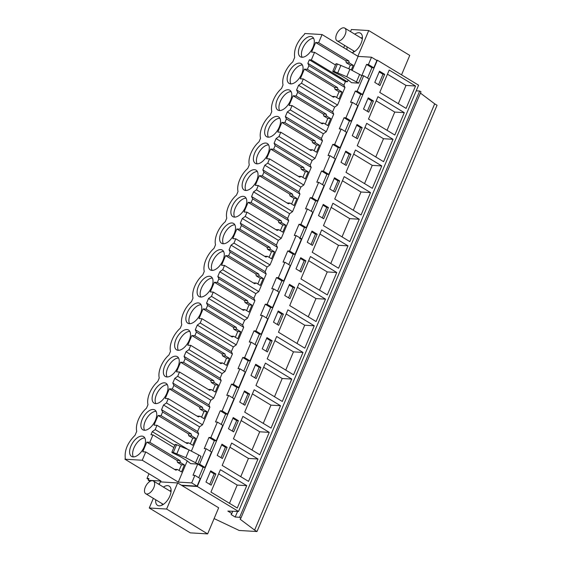 <?xml version="1.0" encoding="UTF-8"?>
<svg xmlns="http://www.w3.org/2000/svg" width="562" height="562" viewBox="0 0 562 562"><rect width="100%" height="100%" fill="white"/><g stroke="black" fill="none" stroke-linecap="round" stroke-linejoin="round"><path stroke-width="0.84" d="M207.631 533.9L218.66 507.788L177.641 482.941L166.612 509.046L149.267 507.999L190.279 532.853L207.631 533.9L166.612 509.046M159.327 484.184L158.568 484.142M256.989 531.54L254.614 530.099L434.679 103.83L437.053 105.263L256.989 531.54L239.166 530.465L214.101 518.578M254.614 530.099L240.136 519.218L240.922 518.087L239.63 517.3L235.204 517.033L231.108 514.546L231.832 513.506L227.842 511.083L238.527 511.462L197.304 486.481L181.962 485.554M197.304 486.481L377.369 60.204L376.35 60.148M307.379 69.309L337.509 87.567L338.022 89.548L341.998 91.957L339.048 98.94L335.071 96.531L333.435 97.212L303.304 78.954L300.312 78.771L304.386 69.126L307.379 69.309L308.924 65.649L307.857 63.337L309.346 59.804L311.341 59.93L314.558 52.308L311.566 52.133L315.64 42.487L318.633 42.67L322.061 34.556L358.106 56.404L371.51 57.212L368.412 64.546L366.536 64.433L361.816 75.624L363.684 75.737L369.072 79.003L362.546 94.458L360.678 94.346L356.294 104.722M363.684 75.737L357.158 91.192L355.282 91.079L350.562 102.27L352.43 102.382L357.818 105.649L351.292 121.097L349.423 120.985L345.04 131.36M352.43 102.382L345.904 117.83L344.028 117.718L339.308 128.909L341.176 129.021L346.564 132.288L340.038 147.743L338.169 147.63L333.786 158.006M341.176 129.021L334.65 144.476L332.774 144.364L328.053 155.555L329.922 155.667L335.31 158.934L328.784 174.382L326.915 174.269L322.532 184.645M329.922 155.667L323.396 171.115L321.52 171.003L316.799 182.193L318.668 182.306L324.056 185.572L317.53 201.027L315.661 200.915L311.278 211.291M318.668 182.306L312.142 197.761L310.266 197.648L305.545 208.832L307.414 208.952L312.802 212.218L306.276 227.666L304.407 227.554L300.024 237.93M299.679 238.745L301.548 238.857L295.022 254.312L293.153 254.2L288.77 264.576M307.414 208.952L300.888 224.4L299.012 224.287L294.291 235.478L296.16 235.59L289.634 251.045L287.758 250.933L283.037 262.117L284.906 262.236L290.294 265.503L283.768 280.951L281.899 280.838L277.516 291.214M284.906 262.236L278.38 277.684L276.504 277.572L271.783 288.763L273.652 288.875L279.04 292.142L272.514 307.597L270.645 307.484L266.262 317.86M273.652 288.875L267.126 304.33L265.25 304.218L260.529 315.401L262.398 315.514L267.786 318.78L261.26 334.235L259.391 334.123L255.007 344.499M262.398 315.514L255.872 330.969L253.996 330.856L249.275 342.047L251.144 342.16L256.532 345.426L250.006 360.881L248.137 360.762L243.753 371.145M251.144 342.16L244.618 357.615L242.742 357.495L238.021 368.686L239.89 368.798L245.278 372.065L238.752 387.52L236.883 387.408L232.499 397.784M239.89 368.798L233.363 384.253L231.488 384.141L226.767 395.332L228.636 395.444L234.024 398.711L227.498 414.166L225.629 414.046L221.245 424.429M228.636 395.444L222.109 410.899L220.234 410.78L215.513 421.971L217.382 422.083L222.77 425.35L216.244 440.805L214.375 440.692L209.991 451.068M217.382 422.083L210.855 437.538L208.98 437.426L204.259 448.617L206.128 448.729L211.516 451.996L204.99 467.443L203.121 467.331L198.737 477.714M206.128 448.729L199.601 464.177L197.726 464.064L193.005 475.255L194.873 475.368L200.262 478.634L197.086 486.165L181.407 485.217M158.013 483.805L159.446 483.889M371.51 57.212L376.898 60.478L373.8 67.812L371.932 67.7L367.548 78.076M377.369 60.204L418.592 85.185L238.527 511.462M210.94 492.066L237.276 508.027L246.732 485.645L220.395 469.684L210.94 492.066M210.694 470.837L205.966 482.027L211.143 485.168L215.871 473.977L210.694 470.837M323.48 225.643L332.936 203.268L359.273 219.222L349.817 241.604L323.48 225.643M318.506 215.604L323.684 218.744L328.412 207.554L323.234 204.413L318.506 215.604M312.226 252.289L321.682 229.907L348.019 245.868L338.563 268.243L312.226 252.289M307.252 242.243L312.43 245.383L317.158 234.192L311.98 231.059L307.252 242.243M381.781 165.938L372.325 188.319L345.988 172.358L355.444 149.984L381.781 165.938L372.241 165.361L364.541 183.598M341.015 162.32L346.192 165.46L350.92 154.269L345.742 151.129L341.015 162.32M334.734 199.004L344.19 176.623L370.527 192.583L361.071 214.965L334.734 199.004M339.666 180.908L334.488 177.775L329.761 188.958L334.938 192.099L339.666 180.908L337.966 180.809L334.172 178.512M244.456 390.906L239.728 402.097L244.906 405.237L249.633 394.046L244.456 390.906M244.702 412.143L271.039 428.096L280.494 405.722L254.157 389.761L244.702 412.143M256.16 378.598L260.887 367.408L255.71 364.267L250.982 375.458L256.16 378.598M291.748 379.076L265.412 363.122L255.956 385.497L282.293 401.458L291.748 379.076L282.208 378.5L274.509 396.737M222.397 458.522L227.125 447.331L221.948 444.191L217.22 455.382L222.397 458.522M222.194 465.427L248.53 481.381L257.986 459.006L231.649 443.046L222.194 465.427M233.652 431.883L238.379 420.692L233.202 417.552L228.474 428.743L233.652 431.883M269.24 432.361L242.903 416.407L233.448 438.782L259.785 454.742L269.24 432.361L259.7 431.785L252.001 450.022M289.472 284.344L284.744 295.528L289.922 298.668L294.65 287.477L289.472 284.344M289.718 305.573L316.055 321.527L325.51 299.153L299.174 283.192L289.718 305.573M301.176 272.029L305.904 260.838L300.726 257.698L295.998 268.889L301.176 272.029M336.764 272.507L310.428 256.553L300.972 278.928L327.309 294.888L336.764 272.507L327.225 271.931L319.525 290.168M267.414 351.952L272.141 340.762L266.964 337.622L262.236 348.812L267.414 351.952M267.21 358.858L293.547 374.812L303.002 352.437L276.666 336.476L267.21 358.858M278.668 325.314L283.396 314.123L278.218 310.983L273.49 322.174L278.668 325.314M278.464 332.212L304.801 348.173L314.256 325.791L287.92 309.838L278.464 332.212M368.496 119.081L377.952 96.699L404.289 112.653L394.833 135.035L368.496 119.081M373.428 100.984L368.251 97.844L363.523 109.035L368.7 112.175L373.428 100.984L371.728 100.879L367.934 98.582M393.035 139.299L383.579 161.68L357.242 145.72L366.698 123.338L393.035 139.299L383.495 138.723L375.795 156.96M352.269 135.681L357.446 138.814L362.174 127.63L356.996 124.49L352.269 135.681M415.543 86.014L389.206 70.053L379.75 92.435L406.087 108.396L415.543 86.014L406.003 85.438L398.303 103.675M379.505 71.205L374.777 82.396L379.954 85.529L384.682 74.346L379.505 71.205M232.78 511.258L231.832 513.506M237.578 511.427L235.204 517.033M240.922 518.087L420.987 91.81L419.695 91.03L239.63 517.3M419.695 91.03L416.21 90.819M434.679 103.83L420.439 93.116M177.641 482.941L160.296 481.887L159.186 484.514M153.342 498.339L149.267 507.999M199.601 464.177L204.99 467.443M195.569 462.758L185.818 457.672L173.321 452.431C172.007 452.017 171.607 452.08 172.113 452.614L180.233 456.604L186.795 460.58L190.616 463.636L197.726 464.064L195.569 462.758L198.836 455.03L200.992 456.344L197.726 464.064L203.121 467.331M194.873 475.368L191.691 482.899L197.086 486.165M322.061 34.556L304.766 33.509L304.414 34.352C296.961 41.799 293.708 49.498 294.657 57.45L292.795 61.848A17.668 9.308 -58.8 0 0 283.037 84.946L281.541 88.487A17.668 9.308 -58.8 0 0 271.783 111.592L270.287 115.126A17.668 9.308 -58.8 0 0 260.529 138.231L259.033 141.772A17.668 9.308 -58.8 0 0 249.275 164.87L247.779 168.41A17.668 9.308 -58.8 0 0 238.021 191.516L236.525 195.056A17.668 9.308 -58.8 0 0 226.767 218.154L225.271 221.695A17.668 9.308 -58.8 0 0 215.513 244.8L214.017 248.341A17.668 9.308 -58.8 0 0 204.259 271.439L202.763 274.98A17.668 9.308 -58.8 0 0 193.005 298.085L191.509 301.625A17.668 9.308 -58.8 0 0 181.751 324.724L180.254 328.264A17.668 9.308 -58.8 0 0 170.497 351.369L169 354.91A17.668 9.308 -58.8 0 0 159.243 378.008L157.746 381.549A17.668 9.308 -58.8 0 0 147.989 404.654L146.492 408.195A17.668 9.308 -58.8 0 0 136.735 431.293L135.063 435.262C127.609 442.708 124.357 450.408 125.305 458.36L124.947 459.203L142.242 460.243L178.287 482.091L191.691 482.899M124.947 459.203L160.999 481.044L148.235 480.271L150.04 481.367M148.235 480.271L148.958 478.571L146.998 478.452L148.6 479.421M148.979 473.759L146.998 478.452M215.871 473.977L214.171 473.871L210.378 471.574M209.759 484.325L214.171 473.871M246.732 485.645L237.192 485.069L229.493 503.306M218.646 473.829L237.192 485.069M155.716 499.78A11.254 5.929 -58.8 0 0 157.543 505.364A11.254 5.929 -58.8 0 0 162.727 504.781A11.254 5.929 -58.8 0 0 170.265 494.967A11.254 5.929 -58.8 0 0 169.211 486.116A11.254 5.929 -58.8 0 0 164.027 486.692A11.254 5.929 -58.8 0 0 163.416 487.078M358.106 56.404L352.184 70.419M348.145 79.994L347.393 81.771L345.391 81.652L343.902 85.178L344.977 87.496L337.551 105.073L334.622 107.145L332.648 111.824L333.723 114.135L326.297 131.719L323.368 133.791L321.394 138.463L322.469 140.781L315.043 158.358L312.114 160.43L310.14 165.109L311.215 167.42L303.789 185.003L300.86 187.076L298.886 191.747L299.96 194.066L292.535 211.642L289.606 213.715L287.632 218.393L288.706 220.704L281.281 238.288L278.352 240.353L276.378 245.032L277.452 247.35L270.027 264.927L267.098 266.999L265.123 271.678L266.198 273.989L258.773 291.573L255.843 293.638L253.869 298.317L254.944 300.628L247.519 318.211L244.589 320.284L242.615 324.962L243.69 327.274L236.265 344.857L233.335 346.923L231.361 351.601L232.436 353.912L225.011 371.496L222.081 373.568L220.107 378.247L221.182 380.558L213.757 398.142L210.827 400.207L208.853 404.886L209.928 407.197L202.503 424.781L199.573 426.853L197.599 431.532L198.674 433.843L191.368 451.138M187.23 460.931L178.287 482.091M358.64 83.127L346.733 76.734L334.235 71.493C332.922 71.079 332.521 71.142 333.027 71.676L341.148 75.666L347.709 79.642L351.531 82.698L358.64 83.127L361.816 75.624L349.908 69.231L337.404 63.991C336.097 63.576 335.69 63.639 336.195 64.173M303.304 78.954L301.499 83.232L298.577 85.305L297.811 87.11L296.603 89.976L297.67 92.294L296.125 95.954L293.132 95.772L289.058 105.417L292.05 105.593L290.245 109.871L287.322 111.943L286.557 113.749L285.348 116.622L286.416 118.933L284.871 122.593L281.878 122.411L277.804 132.056L280.796 132.239L278.991 136.517L276.068 138.589L275.303 140.395L274.094 143.261L275.162 145.579L273.617 149.239L270.624 149.056L266.55 158.702L269.542 158.877L267.737 163.156L264.814 165.228L264.049 167.033L262.84 169.907L263.908 172.218L262.363 175.878L259.37 175.695L255.296 185.341L258.288 185.523L256.483 189.801L253.56 191.874L252.795 193.679L251.586 196.545L252.654 198.864L251.109 202.517L248.116 202.341L244.041 211.986L247.034 212.162L245.229 216.44L242.306 218.513L241.541 220.318L240.332 223.191L241.4 225.502L239.855 229.163L236.862 228.98L232.787 238.625L235.78 238.808L233.975 243.086L231.052 245.151L229.078 249.83L230.146 252.148L228.601 255.801L225.608 255.626L221.533 265.271L224.526 265.447L222.721 269.725L219.798 271.797L219.032 273.603L217.824 276.476L218.892 278.787L217.346 282.447L214.354 282.264L210.279 291.91L213.272 292.092L211.467 296.371L208.544 298.436L206.563 303.115L207.638 305.426L206.092 309.086L203.1 308.91L199.025 318.549L202.018 318.731L200.213 323.01L197.29 325.082L195.309 329.761L196.384 332.072L194.838 335.732L191.846 335.549L187.771 345.194L190.764 345.377L188.958 349.655L186.036 351.721L184.055 356.399L185.13 358.711L183.584 362.371L180.592 362.195L176.517 371.833L179.51 372.016L177.704 376.294L174.782 378.367L172.801 383.045L173.876 385.356L172.33 389.016L169.338 388.834L165.263 398.479L168.256 398.662L166.45 402.94L163.528 405.005L161.547 409.684L162.622 411.995L161.076 415.655L158.084 415.473L154.009 425.118L157.002 425.301L155.196 429.579L152.274 431.651L151.508 433.457L150.96 434.756L152.962 434.876L149.822 442.301L146.83 442.118L142.755 451.764L145.748 451.946L142.242 460.243M141.933 436.112A11.584 6.105 -58.8 0 0 131.564 444.704A11.584 6.105 -58.8 0 0 131.543 456.407A11.584 6.105 -58.8 0 0 133.152 456.892A11.584 6.105 -58.8 0 0 143.528 448.3A11.584 6.105 -58.8 0 0 143.549 436.597A11.584 6.105 -58.8 0 0 141.933 436.112M279.454 110.545A11.584 6.105 -58.8 0 0 289.83 101.954A11.584 6.105 -58.8 0 0 289.852 90.25A11.584 6.105 -58.8 0 0 288.236 89.765A11.584 6.105 -58.8 0 0 277.867 98.357A11.584 6.105 -58.8 0 0 277.846 110.061A11.584 6.105 -58.8 0 0 279.454 110.545M290.709 83.907A11.584 6.105 -58.8 0 0 301.084 75.308A11.584 6.105 -58.8 0 0 301.106 63.604A11.584 6.105 -58.8 0 0 299.49 63.12A11.584 6.105 -58.8 0 0 289.121 71.711A11.584 6.105 -58.8 0 0 289.1 83.415A11.584 6.105 -58.8 0 0 290.709 83.907M223.184 243.753A11.584 6.105 -58.8 0 0 233.56 235.162A11.584 6.105 -58.8 0 0 233.581 223.458A11.584 6.105 -58.8 0 0 231.965 222.974A11.584 6.105 -58.8 0 0 221.597 231.565A11.584 6.105 -58.8 0 0 221.576 243.269A11.584 6.105 -58.8 0 0 223.184 243.753M189.422 323.684A11.584 6.105 -58.8 0 0 199.798 315.092A11.584 6.105 -58.8 0 0 199.819 303.389A11.584 6.105 -58.8 0 0 198.203 302.904A11.584 6.105 -58.8 0 0 187.834 311.496A11.584 6.105 -58.8 0 0 187.813 323.199A11.584 6.105 -58.8 0 0 189.422 323.684M209.457 276.258A11.584 6.105 -58.8 0 0 199.088 284.85A11.584 6.105 -58.8 0 0 199.067 296.553A11.584 6.105 -58.8 0 0 200.676 297.038A11.584 6.105 -58.8 0 0 211.052 288.447A11.584 6.105 -58.8 0 0 211.073 276.743A11.584 6.105 -58.8 0 0 209.457 276.258M220.711 249.619A11.584 6.105 -58.8 0 0 210.343 258.211A11.584 6.105 -58.8 0 0 210.321 269.915A11.584 6.105 -58.8 0 0 211.93 270.399A11.584 6.105 -58.8 0 0 222.306 261.808A11.584 6.105 -58.8 0 0 222.327 250.104A11.584 6.105 -58.8 0 0 220.711 249.619M164.441 382.827A11.584 6.105 -58.8 0 0 154.072 391.419A11.584 6.105 -58.8 0 0 154.051 403.123A11.584 6.105 -58.8 0 0 155.66 403.607A11.584 6.105 -58.8 0 0 166.036 395.016A11.584 6.105 -58.8 0 0 166.057 383.312A11.584 6.105 -58.8 0 0 164.441 382.827M268.2 137.184A11.584 6.105 -58.8 0 0 278.576 128.593A11.584 6.105 -58.8 0 0 278.597 116.889A11.584 6.105 -58.8 0 0 276.982 116.404A11.584 6.105 -58.8 0 0 266.613 124.996A11.584 6.105 -58.8 0 0 266.592 136.699A11.584 6.105 -58.8 0 0 268.2 137.184M144.406 430.253A11.584 6.105 -58.8 0 0 154.782 421.662A11.584 6.105 -58.8 0 0 154.803 409.958A11.584 6.105 -58.8 0 0 153.187 409.473A11.584 6.105 -58.8 0 0 142.818 418.065A11.584 6.105 -58.8 0 0 142.797 429.768A11.584 6.105 -58.8 0 0 144.406 430.253M243.22 196.335A11.584 6.105 -58.8 0 0 232.851 204.926A11.584 6.105 -58.8 0 0 232.83 216.63A11.584 6.105 -58.8 0 0 234.438 217.115A11.584 6.105 -58.8 0 0 244.814 208.523A11.584 6.105 -58.8 0 0 244.835 196.819A11.584 6.105 -58.8 0 0 243.22 196.335M301.963 57.261A11.584 6.105 -58.8 0 0 312.339 48.669A11.584 6.105 -58.8 0 0 312.36 36.966A11.584 6.105 -58.8 0 0 310.744 36.481A11.584 6.105 -58.8 0 0 300.375 45.072A11.584 6.105 -58.8 0 0 300.354 56.776A11.584 6.105 -58.8 0 0 301.963 57.261M178.168 350.323A11.584 6.105 -58.8 0 0 188.544 341.731A11.584 6.105 -58.8 0 0 188.565 330.027A11.584 6.105 -58.8 0 0 186.949 329.543A11.584 6.105 -58.8 0 0 176.58 338.134A11.584 6.105 -58.8 0 0 176.559 349.838A11.584 6.105 -58.8 0 0 178.168 350.323M166.914 376.969A11.584 6.105 -58.8 0 0 177.29 368.377A11.584 6.105 -58.8 0 0 177.311 356.673A11.584 6.105 -58.8 0 0 175.695 356.189A11.584 6.105 -58.8 0 0 165.326 364.78A11.584 6.105 -58.8 0 0 165.305 376.484A11.584 6.105 -58.8 0 0 166.914 376.969M256.946 163.83A11.584 6.105 -58.8 0 0 267.322 155.238A11.584 6.105 -58.8 0 0 267.343 143.535A11.584 6.105 -58.8 0 0 265.728 143.05A11.584 6.105 -58.8 0 0 255.359 151.642A11.584 6.105 -58.8 0 0 255.338 163.345A11.584 6.105 -58.8 0 0 256.946 163.83M245.692 190.469A11.584 6.105 -58.8 0 0 256.068 181.877A11.584 6.105 -58.8 0 0 256.089 170.174A11.584 6.105 -58.8 0 0 254.474 169.689A11.584 6.105 -58.8 0 0 244.105 178.28A11.584 6.105 -58.8 0 0 244.084 189.984A11.584 6.105 -58.8 0 0 245.692 190.469M152.962 434.876L173.862 447.542M145.748 451.946L175.878 470.197L177.515 469.523L181.491 471.925L184.434 464.95L180.465 462.54L179.945 460.552L149.822 442.301M171.101 490.289A11.254 5.929 -58.8 0 0 170.504 490.612A11.254 5.929 -58.8 0 0 169.886 491.005M162.193 503.7A11.254 5.929 -58.8 0 0 162.123 505.105M152.274 431.651L174.803 445.301M175.133 444.521L171.874 452.248L172.113 452.614M198.836 455.03L189.085 449.944L176.58 444.704C175.274 444.289 174.873 444.352 175.372 444.886M177.515 469.523L174.515 469.375M179.074 470.464L181.477 464.788L177.501 462.378L176.988 460.39L146.83 442.118M179.945 460.552L176.988 460.39M144.806 437.938A11.584 6.105 -58.8 0 0 135.358 445.174A11.584 6.105 -58.8 0 0 133.313 456.899M184.434 464.95L181.477 464.788M180.465 462.54L177.501 462.378M401.535 74.851L409.754 55.406L368.735 30.552L351.39 29.505L350.505 31.598M344.668 45.424L343.712 47.679M368.735 30.552L357.882 56.263M368.412 64.546L373.8 67.812M366.536 64.433L371.932 67.7M357.158 91.192L362.546 94.458M384.682 74.346L382.982 74.24L379.188 71.943M378.57 84.693L382.982 74.24M387.457 74.198L406.003 85.438M352.051 52.73A11.254 5.929 -58.8 0 0 360.523 44.538A11.254 5.929 -58.8 0 0 361.528 34.149A11.254 5.929 -58.8 0 0 360.53 33.2A11.254 5.929 -58.8 0 0 354.734 34.163M347.035 46.864A11.254 5.929 -58.8 0 0 347.14 49.751M311.341 59.93L347.393 81.771M351.292 69.948L353.245 65.318L349.276 62.909L348.763 60.921L318.633 42.67M335.465 64.974L314.558 52.308M353.442 52.189A11.254 5.929 121.2 0 1 353.512 50.784M361.204 38.09A11.254 5.929 121.2 0 1 362.42 37.373M309.346 59.804L345.391 81.652M307.857 63.337L343.902 85.178M353.245 65.318L350.288 65.157L346.311 62.747L345.799 60.759L348.763 60.921M348.805 68.662L350.288 65.157M349.276 62.909L346.311 62.747M315.64 42.487L345.799 60.759M313.617 38.307A11.584 6.105 -58.8 0 0 304.168 45.543A11.584 6.105 -58.8 0 0 302.124 57.268M356.484 81.82L359.652 74.317M335.957 63.808L332.788 71.311L333.027 71.676M227.125 447.331L225.425 447.233L221.632 444.935M221.014 457.679L225.425 447.233M257.986 459.006L248.446 458.43L240.747 476.667M229.9 447.19L248.446 458.43M210.855 437.538L216.244 440.805M208.98 437.426L214.375 440.692M163.528 405.005L199.573 426.853M161.547 409.684L197.599 431.532M162.622 411.995L198.674 433.843M155.196 429.579L187.42 449.101M157.002 425.301L187.132 443.558L188.769 442.877L192.745 445.287L195.695 438.304L191.719 435.901L191.206 433.913L161.076 415.655M188.769 442.877L185.769 442.73M190.328 443.825L192.731 438.142L188.755 435.74L188.242 433.752L158.084 415.473M191.206 433.913L188.242 433.752M156.06 411.3A11.584 6.105 -58.8 0 0 146.612 418.535A11.584 6.105 -58.8 0 0 144.567 430.26M195.695 438.304L192.731 438.142M191.719 435.901L188.755 435.74M238.379 420.692L236.679 420.587L232.886 418.29M232.268 431.04L236.679 420.587M241.154 420.545L259.7 431.785M222.109 410.899L227.498 414.166M220.234 410.78L225.629 414.046M174.782 378.367L210.827 400.207M172.801 383.045L208.853 404.886M173.876 385.356L209.928 407.197M166.45 402.94L202.503 424.781M168.256 398.662L198.386 416.913L200.023 416.238L203.999 418.641L206.949 411.665L202.973 409.255L202.46 407.267L172.33 389.016M200.023 416.238L197.023 416.091M201.582 417.18L203.985 411.503L200.009 409.094L199.496 407.106L169.338 388.834M202.46 407.267L199.496 407.106M167.314 384.661A11.584 6.105 -58.8 0 0 157.866 391.89A11.584 6.105 -58.8 0 0 155.822 403.614M206.949 411.665L203.985 411.503M202.973 409.255L200.009 409.094M249.633 394.046L247.933 393.948L244.14 391.651M243.522 404.394L247.933 393.948M280.494 405.722L270.954 405.146L263.255 423.383M252.408 393.906L270.954 405.146M233.363 384.253L238.752 387.52M231.488 384.141L236.883 387.408M186.036 351.721L222.081 373.568M184.055 356.399L220.107 378.247M185.13 358.711L221.182 380.558M177.704 376.294L213.757 398.142M179.51 372.016L209.64 390.274L211.277 389.592L215.253 392.002L218.204 385.019L214.227 382.617L213.715 380.629L183.584 362.371M211.277 389.592L208.277 389.452M212.836 390.541L215.239 384.858L211.263 382.455L210.75 380.467L180.592 362.195M213.715 380.629L210.75 380.467M178.568 358.015A11.584 6.105 -58.8 0 0 169.12 365.251A11.584 6.105 -58.8 0 0 167.076 376.976M218.204 385.019L215.239 384.858M214.227 382.617L211.263 382.455M260.887 367.408L259.187 367.302L255.394 365.005M254.776 377.755L259.187 367.302M263.662 367.26L282.208 378.5M244.618 357.615L250.006 360.881M242.742 357.495L248.137 360.762M197.29 325.082L233.335 346.923M195.309 329.761L231.361 351.601M196.384 332.072L232.436 353.912M188.958 349.655L225.011 371.496M190.764 345.377L220.894 363.628L222.531 362.954L226.507 365.356L229.458 358.38L225.481 355.971L224.969 353.983L194.838 335.732M222.531 362.954L219.531 362.806M224.09 363.895L226.493 358.219L222.517 355.809L222.004 353.821L191.846 335.549M224.969 353.983L222.004 353.821M189.823 331.376A11.584 6.105 -58.8 0 0 180.374 338.605A11.584 6.105 -58.8 0 0 178.33 350.33M229.458 358.38L226.493 358.219M225.481 355.971L222.517 355.809M272.141 340.762L270.441 340.663L266.648 338.366M266.03 351.11L270.441 340.663M303.002 352.437L293.462 351.861L285.763 370.098M274.916 340.621L293.462 351.861M255.872 330.969L261.26 334.235M253.996 330.856L259.391 334.123M208.544 298.436L244.589 320.284M206.563 303.115L242.615 324.962M207.638 305.426L243.69 327.274M200.213 323.01L236.265 344.857M202.018 318.731L232.148 336.989L233.785 336.308L237.761 338.717L240.712 331.735L236.735 329.332L236.223 327.344L206.092 309.086M233.785 336.308L230.785 336.167M235.345 337.256L237.747 331.573L233.771 329.17L233.258 327.182L203.1 308.91M236.223 327.344L233.258 327.182M201.077 304.73A11.584 6.105 -58.8 0 0 191.628 311.966A11.584 6.105 -58.8 0 0 189.584 323.691M240.712 331.735L237.747 331.573M236.735 329.332L233.771 329.17M283.396 314.123L281.695 314.017L277.902 311.72M277.284 324.471L281.695 314.017M314.256 325.791L304.716 325.215L297.017 343.452M286.17 313.975L304.716 325.215M267.126 304.33L272.514 307.597M265.25 304.218L270.645 307.484M219.798 271.797L255.843 293.638M217.824 276.476L253.869 298.317M218.892 278.787L254.944 300.628M211.467 296.371L247.519 318.211M213.272 292.092L243.402 310.343L245.039 309.669L249.015 312.072L251.966 305.096L247.99 302.686L247.477 300.698L217.346 282.447M245.039 309.669L242.039 309.522M246.599 310.61L249.001 304.934L245.025 302.525L244.512 300.544L214.354 282.264M247.477 300.698L244.512 300.544M212.331 278.092A11.584 6.105 -58.8 0 0 202.882 285.32A11.584 6.105 -58.8 0 0 200.838 297.045M251.966 305.096L249.001 304.934M247.99 302.686L245.025 302.525M294.65 287.477L292.95 287.379L289.156 285.082M288.538 297.825L292.95 287.379M325.51 299.153L315.97 298.577L308.271 316.813M297.424 287.337L315.97 298.577M278.38 277.684L283.768 280.951M276.504 277.572L281.899 280.838M231.052 245.151L267.098 266.999M229.078 249.83L265.123 271.678M230.146 252.148L266.198 273.989M222.721 269.725L258.773 291.573M224.526 265.447L254.656 283.705L256.293 283.023L260.269 285.433L263.22 278.45L259.244 276.047L258.731 274.059L228.601 255.801M256.293 283.023L253.293 282.883M257.853 283.972L260.255 278.288L256.279 275.886L255.766 273.898L225.608 255.626M258.731 274.059L255.766 273.898M223.585 251.446A11.584 6.105 -58.8 0 0 214.136 258.682A11.584 6.105 -58.8 0 0 212.092 270.406M263.22 278.45L260.255 278.288M259.244 276.047L256.279 275.886M305.904 260.838L304.204 260.733L300.41 258.436M299.792 271.186L304.204 260.733M308.678 260.691L327.225 271.931M301.548 238.857L296.16 235.59M289.634 251.045L295.022 254.312M287.758 250.933L293.153 254.2M242.306 218.513L278.352 240.353M240.332 223.191L276.378 245.032M241.4 225.502L277.452 247.35M233.975 243.086L270.027 264.927M235.78 238.808L265.91 257.059L267.547 256.384L271.523 258.787L274.474 251.811L270.498 249.402L269.985 247.421L239.855 229.163M267.547 256.384L264.547 256.237M269.107 257.326L271.509 251.65L267.533 249.24L267.02 247.259L236.862 228.98M269.985 247.421L267.02 247.259M234.839 224.807A11.584 6.105 -58.8 0 0 225.39 232.036A11.584 6.105 -58.8 0 0 223.346 243.76M274.474 251.811L271.509 251.65M270.498 249.402L267.533 249.24M317.158 234.192L315.458 234.094L311.664 231.797M311.046 244.54L315.458 234.094M348.019 245.868L338.479 245.292L330.779 263.529M319.933 234.052L338.479 245.292M300.888 224.4L306.276 227.666M299.012 224.287L304.407 227.554M253.56 191.874L289.606 213.715M251.586 196.545L287.632 218.393M252.654 198.864L288.706 220.704M245.229 216.44L281.281 238.288M247.034 212.162L277.164 230.42L278.801 229.739L282.777 232.148L285.728 225.165L281.752 222.763L281.239 220.775L251.109 202.517M278.801 229.739L275.802 229.598M280.361 230.687L282.763 225.004L278.787 222.601L278.274 220.613L248.116 202.341M281.239 220.775L278.274 220.613M246.093 198.161A11.584 6.105 -58.8 0 0 236.644 205.397A11.584 6.105 -58.8 0 0 234.6 217.122M285.728 225.165L282.763 225.004M281.752 222.763L278.787 222.601M328.412 207.554L326.712 207.448L322.918 205.151M322.3 217.901L326.712 207.448M359.273 219.222L349.733 218.646L342.033 236.883M331.187 207.406L349.733 218.646M312.142 197.761L317.53 201.027M310.266 197.648L315.661 200.915M264.814 165.228L300.86 187.076M262.84 169.907L298.886 191.747M263.908 172.218L299.96 194.066M256.483 189.801L292.535 211.642M258.288 185.523L288.418 203.774L290.055 203.1L294.031 205.509L296.982 198.527L293.006 196.117L292.493 194.136L262.363 175.878M290.055 203.1L287.056 202.952M291.615 204.041L294.017 198.365L290.041 195.955L289.528 193.974L259.37 175.695M292.493 194.136L289.528 193.974M257.347 171.522A11.584 6.105 -58.8 0 0 247.898 178.758A11.584 6.105 -58.8 0 0 245.854 190.476M296.982 198.527L294.017 198.365M293.006 196.117L290.041 195.955M333.554 191.263L337.966 180.809M370.527 192.583L360.987 192.007L353.287 210.244M342.441 180.767L360.987 192.007M323.396 171.115L328.784 174.382M321.52 171.003L326.915 174.269M276.068 138.589L312.114 160.43M274.094 143.261L310.14 165.109M275.162 145.579L311.215 167.42M267.737 163.156L303.789 185.003M269.542 158.877L299.672 177.135L301.309 176.454L305.285 178.864L308.236 171.881L304.26 169.478L303.747 167.49L273.617 149.239M301.309 176.454L298.31 176.313M302.869 177.402L305.271 171.726L301.295 169.317L300.782 167.328L270.624 149.056M303.747 167.49L300.782 167.328M268.601 144.877A11.584 6.105 -58.8 0 0 259.152 152.112A11.584 6.105 -58.8 0 0 257.108 163.837M308.236 171.881L305.271 171.726M304.26 169.478L301.295 169.317M350.92 154.269L349.22 154.164L345.426 151.866M344.808 164.617L349.22 154.164M353.695 154.121L372.241 165.361M334.65 144.476L340.038 147.743M332.774 144.364L338.169 147.63M287.322 111.943L323.368 133.791M285.348 116.622L321.394 138.463M286.416 118.933L322.469 140.781M278.991 136.517L315.043 158.358M280.796 132.239L310.927 150.49L312.563 149.815L316.539 152.225L319.49 145.242L315.514 142.832L315.001 140.851L284.871 122.593M312.563 149.815L309.564 149.668M314.123 150.756L316.525 145.08L312.549 142.671L312.036 140.69L281.878 122.411M315.001 140.851L312.036 140.69M279.855 118.238A11.584 6.105 -58.8 0 0 270.406 125.474A11.584 6.105 -58.8 0 0 268.362 137.191M319.49 145.242L316.525 145.08M315.514 142.832L312.549 142.671M362.174 127.63L360.474 127.525L356.68 125.228M356.062 137.978L360.474 127.525M364.949 127.483L383.495 138.723M345.904 117.83L351.292 121.097M344.028 117.718L349.423 120.985M298.577 85.305L334.622 107.145M296.603 89.976L332.648 111.824M297.67 92.294L333.723 114.135M290.245 109.871L326.297 131.719M292.05 105.593L322.181 123.851L323.817 123.169L327.794 125.579L330.744 118.596L326.768 116.194L326.255 114.205L296.125 95.954M323.817 123.169L320.818 123.029M325.377 124.118L327.779 118.442L323.803 116.032L323.291 114.044L293.132 95.772M326.255 114.205L323.291 114.044M291.109 91.592A11.584 6.105 -58.8 0 0 281.66 98.828A11.584 6.105 -58.8 0 0 279.616 110.552M330.744 118.596L327.779 118.442M326.768 116.194L323.803 116.032M367.316 111.332L371.728 100.879M404.289 112.653L394.749 112.077L387.049 130.314M376.203 100.837L394.749 112.077M355.282 91.079L360.678 94.346M308.924 65.649L344.977 87.496M301.499 83.232L337.551 105.073M335.071 96.531L332.072 96.383M336.631 97.472L339.034 91.796L335.057 89.386L334.545 87.405L304.386 69.126M337.509 87.567L334.545 87.405M302.363 64.953A11.584 6.105 -58.8 0 0 292.914 72.189A11.584 6.105 -58.8 0 0 290.87 83.907M341.998 91.957L339.034 91.796M338.022 89.548L335.057 89.386M149.134 493.331A7.425 3.913 -58.8 0 0 154.107 486.861A7.425 3.913 -58.8 0 0 153.412 481.016A7.425 3.913 -58.8 0 0 149.991 481.395A7.425 3.913 -58.8 0 0 145.017 487.872A7.425 3.913 -58.8 0 0 145.713 493.717A7.425 3.913 -58.8 0 0 149.134 493.331M340.453 40.415A7.425 3.913 -58.8 0 0 345.426 33.945A7.425 3.913 -58.8 0 0 344.731 28.1A7.425 3.913 -58.8 0 0 341.31 28.479A7.425 3.913 -58.8 0 0 336.336 34.956A7.425 3.913 -58.8 0 0 337.031 40.801A7.425 3.913 -58.8 0 0 340.453 40.415M173.321 452.431L176.58 444.704M176.847 453.724L180.114 445.996M185.818 457.672L189.085 449.944M337.762 72.786L340.93 65.276M334.235 71.493L337.404 63.991M346.733 76.734L349.908 69.231M171.038 491.694L153.412 481.016M163.338 504.395L145.713 493.717M362.357 38.778L344.731 28.1M354.657 51.479L337.031 40.801"/></g></svg>
